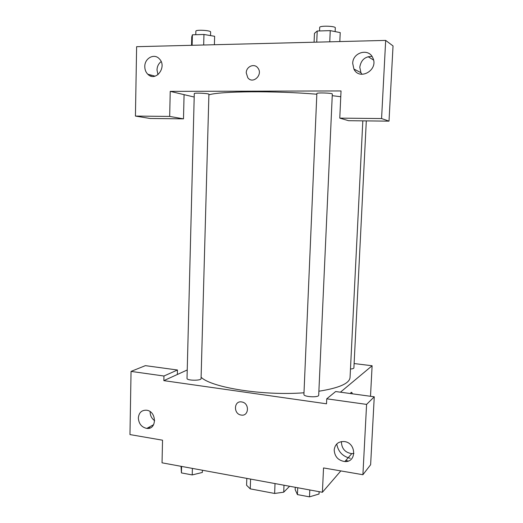 <?xml version="1.0" encoding="UTF-8"?>
<svg xmlns="http://www.w3.org/2000/svg" width="523" height="523" viewBox="0 0 523 523"><rect width="100%" height="100%" fill="white"/><g stroke="black" fill="none" stroke-linecap="round" stroke-linejoin="round"><path stroke-width="0.78" d="M289.598 486.253L283.721 492.189L274.627 493.457L250.242 488.861L246.575 485.239L246.817 478.395M250.589 479.088L250.242 488.861M275.02 483.572L274.627 493.457M284.002 485.226L283.721 492.189M340.826 470.916L322.403 492.28L162.038 462.822L162.535 440.196L129.966 434.58L131.051 371.408L163.947 376.017L163.849 380.639L187.234 369.977M350.371 393.544L351.018 392.531C351.606 392.028 352.038 392.453 352.312 393.806L351.502 392.322M163.849 380.639L326.515 403.795L326.744 398.814L335.661 391.537L374.259 396.794L370.624 464.738L362.903 474.721L323.534 467.935L322.403 492.28M354.117 363.55L372.115 365.754L370.5 396.284M372.115 365.754L340.427 392.191M348.318 461.011L345.703 460.573M350.273 458.311C342.676 456.468 338.165 451.695 336.747 443.981M341.493 441.589L341.421 442.36C341.879 448.891 345.33 452.65 351.789 453.631L353.921 453.448M334.19 449.924C334.661 456.644 338.211 460.521 344.84 461.561C356.954 462.509 356.346 442.563 344.193 441.549C338.342 441.379 335.008 444.171 334.19 449.924M374.259 396.794L366.59 404.397L362.903 474.721M326.744 398.814L366.59 404.397M131.051 371.408L145.381 365.642L177.454 370.003L177.343 374.488M150.225 427.892L148.329 427.579M150.121 411.921C150.193 415.641 151.709 418.57 154.671 420.714M138.34 417.969C138.791 423.793 141.615 427.271 146.806 428.409C157.083 429.893 156.822 411.209 146.525 410.209C141.635 410.052 138.902 412.634 138.34 417.969M177.454 370.003L163.947 376.017M241.652 401.939L242.012 402.004C249.817 403.311 248.883 416.694 241.129 415.046C233.258 414.046 233.781 400.474 241.652 401.939C233.781 400.474 233.258 414.046 241.129 415.046C248.889 416.694 249.817 403.311 242.018 402.004M303.922 394.44C303.418 396.97 318.971 397.781 318.703 395.205L332.314 94.042C332.765 93.002 316.493 92.46 316.86 93.532L303.922 394.44M187.018 378.41C186.6 380.685 201.375 380.862 201.067 378.587L208.906 94.29C209.324 93.375 193.928 92.623 194.281 93.578L187.018 378.41M350.469 369.022C352.633 368.859 353.777 368.486 353.894 367.917L366.309 120.891M201.1 377.24C211.397 387.589 263.219 395.95 303.994 392.78M318.88 391.23C339.107 388.02 349.495 383.444 350.05 377.501L362.818 120.852M208.893 94.846C219.974 91.179 274.503 90.629 316.827 94.218M332.242 95.683L340.767 96.729M170.23 91.368L341.035 90.943L339.773 118.126L381.574 118.551L385.673 40.408L136.621 46.691L135.431 116.08L169.674 116.426L170.23 91.368L194.19 97.043M246.248 72.874C246.176 66.467 254.426 62.963 257.878 67.997C263.324 74.665 252.877 84.667 247.797 77.731L246.248 72.874L247.797 77.731C252.877 84.667 263.324 74.665 257.878 67.997C254.426 62.963 246.183 66.467 246.248 72.874M352.705 63.394C352.685 52.333 368.767 47.796 372.821 57.876C378.881 69.932 359.491 81.143 353.894 69.016L352.705 63.394M144.793 66.526C144.616 58.295 154.161 53.071 159.24 58.733C167.602 66.643 155.736 82.536 147.806 74.24C145.799 72.226 144.799 69.657 144.793 66.526M372.01 56.425C365.054 56.399 360.975 60.008 359.778 67.245L360.935 72.697L361.981 74.312M354.869 70.546L354.751 69.461M161.143 61.596C158.547 63.61 157.162 66.388 156.998 69.938L157.985 74.711M153.971 76.378L153.755 75.809M184.076 94.643L183.495 118.852L150.14 118.479L135.431 116.08M150.957 76.103L150.977 75.077M183.495 118.852L169.674 116.426M339.773 118.126L348.58 120.695L389.007 121.146L393.035 45.939L385.673 40.408M389.007 121.146L381.574 118.551M373.546 60.04L368.087 56.687M214.397 44.73L214.633 36.296L203.957 34.466L192.392 34.819L191.738 36.963L191.536 45.305M203.957 34.466L203.676 44.998M192.392 34.819L192.131 45.292M195.779 34.714L195.87 31.171C195.537 29.478 211.07 30.36 210.625 32.008L210.527 35.59M339.813 41.565L340.225 32.609L330.248 30.628L317.213 31.02L314.454 33.367L314.081 42.219M330.248 30.628L329.752 41.82M317.213 31.02L316.735 42.147M319.546 30.955L319.697 27.412C319.363 25.509 335.799 25.987 335.308 27.863L335.138 31.596M202.408 470.236L202.342 472.459L192.216 474.923L181.429 472.91L181.036 466.313M192.392 468.399L192.216 474.923M181.592 466.411L181.429 472.91M319.141 491.679L319.03 494.019L309.498 496.85L297.43 494.595L295.162 489.606L295.26 487.292M309.806 489.966L309.498 496.85M297.724 487.743L297.43 494.595M344.84 461.561L351.789 453.631M146.806 428.409L153.664 424.656M353.894 69.016L360.935 72.697M147.806 74.24L155.096 76.162"/></g></svg>
